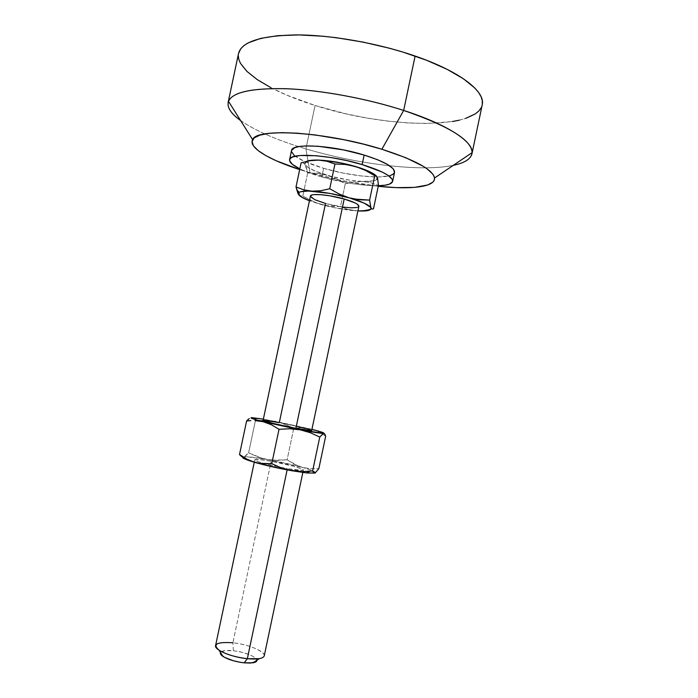 <?xml version="1.0" encoding="UTF-8"?>
<svg xmlns="http://www.w3.org/2000/svg" width="698" height="698" viewBox="0 0 698 698"><rect width="100%" height="100%" fill="white"/><g stroke="black" fill="none" stroke-linecap="round" stroke-linejoin="round"><path stroke-width="0.52" stroke-dasharray="3.49 2.62" d="M287.367 468.733L287.122 469.885L287.367 468.733L265.502 463.926C258.426 461.989 254.849 460.628 254.779 459.842C255.616 459.04 261.078 459.511 271.164 461.265C286.154 463.891 304.092 468.768 303.36 470.086C302.688 470.888 297.357 470.443 287.367 468.733L302.749 470.4L303.351 470.103L303.028 469.614L301.789 468.951L293.343 466.194L271.164 461.265L270.632 463.777L271.164 461.265L259.9 459.624L254.849 459.729L257.928 461.614L264.245 463.577L287.367 468.733M264.254 655.858C265.633 651.478 248.139 644.324 232.896 642.797L270.632 463.777L232.896 642.797C253.828 644.751 274.087 656.478 259.272 658.668M233.368 650.711L232.896 642.797L233.368 650.711L224.634 650.667L220.533 652.551C221.903 650.641 226.187 650.03 233.368 650.711C246.778 652.726 254.639 655.902 256.925 660.229L254.596 657.28L250.024 654.855L240.339 651.853L233.368 650.711M343.66 207.166L325.512 203.458C340.135 207.646 358.702 209.295 358.885 206.285M310.025 429.794L311.674 430.587C312.268 429.907 294.233 425.518 279.305 422.656C269.254 420.746 263.853 419.969 263.111 420.344L263.957 420.231M294.277 155.453L304.075 161.238L323.628 168.314L321.804 176.96L350.152 183.312L363.876 185.101L378.351 185.72C361.817 185.755 342.962 182.832 321.804 176.96L323.628 168.314C354.156 177.501 393.576 180.119 394.553 172.293L394.501 172.467M270.772 87.599L286.991 95.216L315.06 105.468L305.907 148.849L307.975 160.872L305.907 148.849C357.533 164.335 421.496 172.127 453.264 165.356C421.496 172.127 357.533 164.335 305.907 148.849L315.06 105.468C384.013 127.917 476.56 130.753 482.213 104.866M310.025 172.764L308.01 161.055L310.025 172.764L299.669 169.597L310.025 172.764C332.798 179.264 355.535 183.766 378.237 186.279L342.029 180.599L310.025 172.764M321.804 176.96L309.275 172.877L299.826 168.881C305.672 171.717 313.001 174.413 321.804 176.96M307.111 161.142L305.68 161.84L304.694 163.69L307.792 167.276L315.74 171.342L331.62 176.481L349.803 180.18L362.288 181.445L374.049 180.747L376.876 179.377L377.4 178.461M376.58 176.245L375.227 174.971M238.507 53.554L238.28 55.639M238.515 53.51C235.025 69.922 270.013 91.473 315.06 105.468L345.938 113.8L367.148 118.067L388.21 121.164L408.557 122.996L427.621 123.476L452.47 121.531M459.45 120.152L465.645 118.407M481.114 107.876L482.301 104.421M240.592 120.545C255.599 130.901 277.376 140.342 305.907 148.849C260.686 135.56 225.21 116.217 228.133 102.475M291.546 150.445L291.502 151.579M291.52 150.576C291.973 156.055 302.67 161.971 323.628 168.314L342.395 172.929L361.259 175.966L377.723 176.995L389.449 175.809M377.304 177.414L376.117 175.756M306.509 161.386L304.834 164.213L306.596 168.209L307.678 172.956L304.101 189.917L307.678 172.956L317.529 173.366L327.266 175.285L317.529 173.366L307.678 172.956L305.131 164.798C307.774 168.192 315.147 171.691 327.266 175.285L336.558 178.88L345.266 183.801L342.77 195.632L345.266 183.801L353.79 181.908L362.288 181.445L353.79 181.908L345.266 183.801L336.558 178.88L327.266 175.285C339.612 178.767 351.286 180.826 362.288 181.445L370.551 182.693L378.421 185.415L370.551 182.693L362.288 181.445C370.071 181.777 374.931 181.096 376.868 179.395L377.993 180.442M302.225 162.8L301.091 162.861L302.225 162.8M304.738 164.248L303.272 163.062L304.834 164.213M342.77 195.632L340.458 206.608L347.988 209.426L356.102 210.848C345.144 209.985 333.478 207.873 321.097 204.514L330.791 206.311L340.458 206.608L342.77 195.632M360.351 210.918L373.5 208.815L360.351 210.918M304.101 189.917L302.801 196.077L311.709 200.998L321.097 204.514L309.528 200.78L325.949 205.631L340.458 206.608L347.988 209.426L357.899 210.953L334.551 207.742L316.334 202.952L302.801 196.077L304.101 189.917M298.796 194.829L300.681 196.217L302.801 196.077L299.529 195.614M310.418 196.339L310.427 196.086C310.654 198.153 315.679 200.614 325.512 203.458L279.305 422.656L297.461 426.513M358.894 206.242L356.818 207.515M243.148 458.08L242.747 457.146L246.691 456.762L272.281 460.156L287.122 459.79L293.788 428.127L280.238 422.482L263.373 419.132L311.927 429.357L301.998 427.778L293.788 428.127L280.238 422.482L270.44 420.589L255.381 420.746L253.767 418.468L251.018 417.744M307.905 429.148L305.026 428.363M241.342 456.44L240.4 455.62L242.363 456.876L244.675 456.44L248.601 452.854L262.448 458.394L302.112 467.328C291.555 464.406 279.968 461.797 267.334 459.502C254.892 457.303 246.935 456.431 243.48 456.876L245.94 455.576L248.601 452.854L255.381 420.746L265.458 420.283L275.387 421.313L310.191 428.921L301.998 427.778L293.788 428.127L287.122 459.79L298.142 465.985L311.003 470.147L315.505 472.703M311.927 429.401L310.191 428.921L311.919 429.401M318.122 431.8L321.935 433.816L318.122 431.8M325.678 436.154L321.935 433.816L325.678 436.154M256.262 661.591L256.881 660.692M232.896 642.797C222.618 641.82 216.851 642.753 215.586 645.598M315.112 473.043L315.112 473.043C316.587 472.136 312.25 470.234 302.112 467.328L310.357 468.742L318.846 468.646L310.357 468.742L302.112 467.328L294.338 464.24L287.122 459.79L277.228 460.392L267.334 459.502L257.71 456.885L248.601 452.854L255.381 420.746L252.816 417.84L250.591 417.875M242.363 456.876L243.14 456.963M303.36 470.086L302.853 472.467M257.466 418.207L254.552 419.367M317.703 430.902L319.012 432.236M254.779 459.842L254.273 462.224"/><path stroke-width="1.05" d="M254.273 462.224L215.586 645.598C214.007 649.821 231.675 657.228 247.345 658.703C235.409 657.202 225.96 654.366 219.015 650.187L223.011 656.443C220.838 654.96 220.01 653.668 220.533 652.551L221.1 654.82L224.424 657.298L233.359 660.762L240.592 662.358L244.16 662.838L247.345 658.703L244.16 662.838L253.095 662.786L259.272 658.668L247.345 658.703L287.122 469.885L247.345 658.703C257.527 659.593 263.163 658.642 264.254 655.858L302.853 472.467M253.095 662.786C255.677 662.306 256.96 661.451 256.925 660.229L256.881 660.692M311.674 430.579L358.885 206.285C358.798 204.296 353.895 201.87 344.184 199L295.873 428.336C305.82 430.221 311.09 430.971 311.674 430.579L295.873 428.336L344.184 199L355.108 202.944L357.28 204.174L358.894 206.242M263.957 420.231L279.305 422.656L325.512 203.458L314.728 199.663L310.418 196.339M289.6 159.659C289.417 152.33 329.927 154.694 362.14 164.571L346.793 160.584L330.896 157.539L316.019 155.733L300.21 155.497L292.732 156.928L290.159 158.551L289.591 160.619L292.392 164.362L299.826 168.881C292.663 165.347 289.26 162.276 289.6 159.659L291.52 150.576C291.398 142.942 331.96 145.053 364.147 155.061L377.409 159.659L387.364 164.379L393.183 168.776L394.545 172.293C394.71 167.311 384.572 161.561 364.147 155.061L362.14 164.571C382.591 170.993 392.756 176.594 392.642 181.375C391.831 184.036 387.067 185.485 378.351 185.72L385.217 185.171L389.519 184.106L392.599 181.55L392.206 179.273L387.835 175.207L382.504 172.197L362.14 164.571L364.147 155.061L343.486 149.896L318.018 146.248L305.584 145.934L299.215 146.519L294.678 147.697L291.546 150.445M471.953 153.857L482.213 104.866C485.703 91.77 460.392 71.597 415.109 56.049C378.08 43.215 331.454 34.961 296.571 34.9C260.904 35.598 241.552 41.801 238.515 53.51L228.133 102.475C230.768 92.694 249.788 88.096 285.203 88.681C319.859 89.885 366.459 98.392 403.671 110.441L381.876 149.259C415.258 160.008 432.804 169.588 434.522 177.999C435.578 187.02 410.808 189.847 378.237 186.279L396.211 187.631L414.542 187.387L427.638 184.996L432.751 182.222L434.077 180.503L434.549 178.566L434.121 176.428L432.786 174.116L427.342 169.029L423.25 166.299L405.826 157.722L381.876 149.259L403.671 110.441C449.18 125.055 474.98 142.924 471.953 153.857C470.548 159.205 464.318 163.044 453.264 165.356C465.182 162.861 471.464 158.629 472.11 152.653C471.778 140.141 448.971 126.068 403.671 110.441L415.109 56.049L403.671 110.441C367.27 98.654 321.848 90.234 287.445 88.768C252.231 87.869 232.574 92.049 228.482 101.315C226.658 107.038 230.698 113.451 240.592 120.545M377.4 178.461L376.58 176.245M375.227 174.971L370.717 172.214L360.063 167.921L341.331 162.992L322.537 160.304L314.877 160.069L307.111 161.142M482.301 104.421L482.301 100.678L481.07 96.664L478.575 92.433L474.806 88.009L463.446 78.778L447.226 69.39L426.714 60.316L402.79 52.045L389.912 48.345L363.169 42.116L336.314 37.701L323.296 36.252L298.927 34.917L277.743 35.677L260.659 38.39L248.252 42.831L243.899 45.606L240.801 48.694L238.507 53.554M238.28 55.639L238.803 59.409L240.461 63.317L246.944 71.405L257.23 79.589L270.772 87.599M452.47 121.531L459.45 120.152M465.645 118.407L475.39 113.835L478.784 111.026L481.114 107.876M299.669 169.597C269.027 159.781 248.087 147.4 252.641 139.67C256 127.603 326.49 131.8 381.876 149.259L363.414 144.128L343.974 139.722L315.077 134.941L297.365 133.187L281.87 132.646L269.236 133.318L259.918 135.124L254.168 137.916L252.048 141.554L253.444 145.838L258.138 150.576L265.807 155.593L276.042 160.688L299.669 169.597M291.502 151.579L294.277 155.453M389.449 175.809L392.904 174.387L394.501 172.467M376.117 175.756C372.906 172.772 366.101 169.701 355.701 166.552L365.551 170.434L374.739 175.722L369.608 200.108L354.244 199.035L329.805 193.398L308.341 191.043L300.646 191.741L299.25 192.299L298.325 193.861L301.51 197.045L309.441 200.745C303.761 198.564 300.21 196.592 298.796 194.829L296.004 186.951L301.091 162.861L309.799 160.723L318.497 160.086L326.917 161.255L334.953 163.995L345.405 164.466L355.701 166.552C342.386 162.739 329.988 160.584 318.497 160.086L326.917 161.255L334.953 163.995L345.405 164.466L355.701 166.552L365.551 170.434L374.739 175.722L376.187 175.791L377.714 178.88L378.421 185.415L373.5 208.815L372.069 209.086L370.908 207.812L369.608 200.108L359.365 199.776L349.122 197.822L339.167 194.035L329.735 188.748L334.953 163.995L329.735 188.748L320.714 190.746L311.936 191.173L303.674 189.804L296.004 186.951L297.967 193.459L298.796 194.829L299.233 192.316C301.17 191.208 305.401 190.833 311.936 191.173C323.375 191.933 335.764 194.149 349.122 197.822L339.167 194.035L329.735 188.748L320.714 190.746L311.936 191.173L303.674 189.804L296.004 186.951L301.091 162.861L309.799 160.723L318.497 160.086C312.791 159.938 308.795 160.366 306.509 161.386M376.868 179.395L377.304 177.414L377.714 178.88L378.421 185.415L373.5 208.815L372.069 209.086L370.908 207.812C371.65 210.316 367.314 211.363 357.899 210.953L367.767 210.587L371.039 208.719L369.608 200.108L374.739 175.722L376.187 175.791L377.304 177.414M357.908 210.927L360.351 210.918L357.908 210.927M298.796 194.829L299.529 195.614M349.122 197.822C361.154 201.338 368.326 204.514 370.647 207.358L364.208 203.144L349.122 197.822M310.427 196.086L312.076 194.943L314.257 194.602L320.949 194.69L329.849 195.815L344.184 199C329.186 194.655 310.374 193.093 310.427 196.077L263.111 420.344C262.3 420.946 280.544 425.422 295.873 428.336L272.744 423.311L263.111 420.344M356.818 207.515L351.46 207.829L343.66 207.166M315.505 472.703L313.707 472.773L312.634 470.941L319.763 437.061L323.471 433.327C324.605 433.118 322.685 432.315 317.703 430.902L311.927 429.357L321.202 431.949L323.471 433.327C321.106 433.493 313.367 432.324 300.253 429.837L256.908 420.048L251.071 417.718L263.373 419.132L251.76 417.64C249.265 417.762 253.104 419.132 263.294 421.74L271.365 424.742L279.026 429.296L289.705 428.764L300.253 429.837L310.331 432.716L319.763 437.061L323.471 433.327L300.253 429.837L263.294 421.74L271.365 424.742L279.026 429.296L289.705 428.764L300.253 429.837L310.331 432.716L319.763 437.061L312.634 470.941L302.164 471.621L286.913 469.841L258.592 463.437L248.401 460.375L243.148 458.08M310.025 429.794L307.905 429.148M305.026 428.363L297.461 426.513M259.141 420.938L263.294 421.74L254.962 420.58L259.141 420.938M250.783 420.624L246.595 420.999L250.783 420.624M247.999 419.611L246.595 420.999L239.527 454.459L240.4 455.62L239.527 454.459L246.595 420.999L249.334 418.547L247.999 419.611M314.213 430.151L311.927 429.401L314.213 430.151M315.112 473.043L318.846 468.646L325.678 436.154L324.169 433.449L323.471 433.327L324.753 434.008L325.678 436.154L318.846 468.646L315.112 473.043L313.707 472.773L312.634 470.941L302.164 471.621L291.651 470.705L306.082 472.86L315.007 473.078L307.425 473L291.651 470.705L281.469 467.965L271.775 463.681L263.111 463.821L254.726 462.355L246.822 459.118L239.527 454.459L246.822 459.118L254.726 462.355C265.694 465.461 278.005 468.253 291.651 470.705L281.469 467.965L271.775 463.681L279.026 429.296L271.775 463.681L258.879 463.315L250.94 461.046M223.011 656.443C228.211 659.601 235.261 661.739 244.16 662.838L250.495 663.065L256.262 661.591M219.015 650.187C212.218 644.175 216.842 641.715 232.896 642.797M243.14 456.963C241.421 457.574 244.091 459.014 251.167 461.282M241.342 456.44L242.363 456.876M394.553 172.293L392.642 181.367M472.11 152.653L434.522 177.999M228.482 101.315L252.641 139.67M296.694 189.856L299.233 192.316M306.082 472.86L309.991 471.229"/></g></svg>
